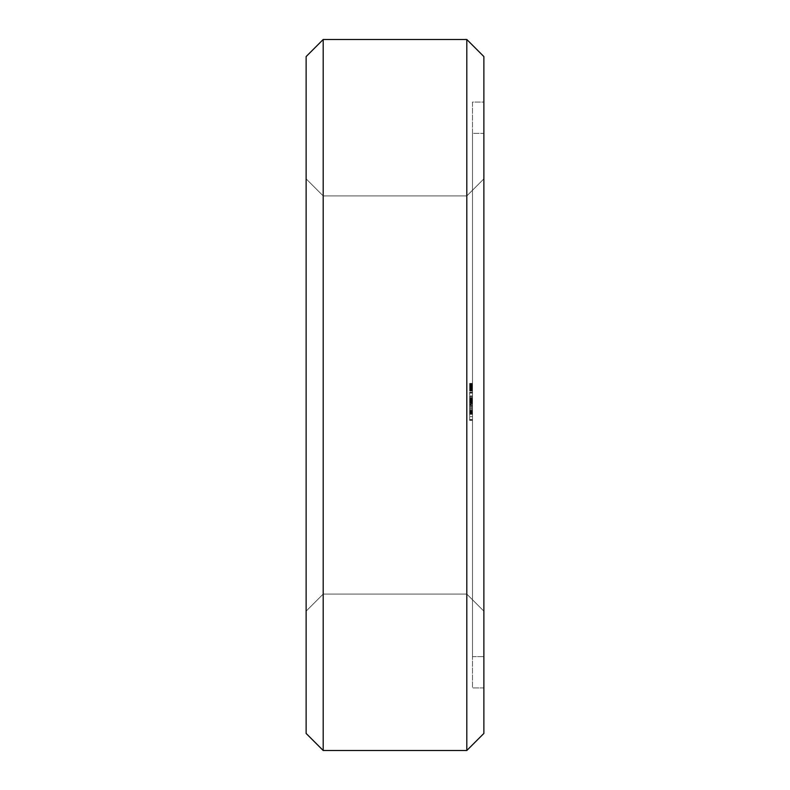 <?xml version="1.0" encoding="UTF-8"?>
<svg xmlns="http://www.w3.org/2000/svg" width="790" height="790" viewBox="0 0 790 790"><rect width="100%" height="100%" fill="white"/><g stroke="black" fill="none" stroke-linecap="round" stroke-linejoin="round"><path stroke-width="0.59" stroke-dasharray="3.95 2.96" d="M323.189 39.5L306.125 56.564L306.125 733.436L323.189 750.5L323.189 39.5L466.811 39.5L483.875 56.564L483.875 733.436L466.811 750.5L466.811 39.5M306.125 611.144L306.125 178.856L306.125 611.144L306.125 178.856L306.125 611.144L306.125 178.856L306.125 611.144L306.125 178.856L306.125 611.144L306.125 178.856L306.125 611.144L306.125 178.856L306.125 611.144L306.125 178.856L306.125 611.144L323.189 594.08L323.189 195.92L323.189 594.08L306.125 611.144L323.189 594.08L323.189 195.92L323.189 594.08L323.189 195.92L323.189 594.08L323.189 195.92L323.189 594.08L323.189 195.92L323.189 594.08L323.189 195.92L323.189 594.08L323.189 195.92L323.189 594.08L466.811 594.08L466.811 195.92L466.811 594.08L323.189 594.08L306.125 611.144M323.189 750.5L466.811 750.5M306.125 178.856L323.189 195.92L466.811 195.92L466.811 594.08L466.811 195.92L466.811 594.08L466.811 195.92L466.811 594.08L466.811 195.92L466.811 594.08L466.811 195.92L466.811 594.08L466.811 195.92L466.811 594.08L466.811 195.92L483.875 178.856L483.875 611.144L483.875 178.856L483.875 611.144L466.811 594.08L483.875 611.144L483.875 178.856L483.875 611.144L483.875 178.856L483.875 611.144L483.875 178.856L483.875 611.144L483.875 178.856L483.875 611.144L483.875 178.856L483.875 611.144L483.875 178.856L466.811 195.92L483.875 178.856L466.811 195.92L483.875 178.856L466.811 195.92L483.875 178.856L466.811 195.92L323.189 195.92L306.125 178.856M483.875 102.068L483.875 687.932L483.875 102.068L472.499 102.068L472.499 687.932L472.499 102.068L483.875 102.068M483.875 687.932L472.499 687.932L483.875 687.932M472.499 390.991L472.499 383.624L472.499 387.554L472.499 386.29L472.499 387.1L472.499 386.29L472.499 387.1L469.655 387.1L469.655 386.29L469.655 387.209L469.655 384.236L469.655 390.991L469.655 383.417L469.655 390.991L469.655 383.624L469.655 390.991L469.655 383.624L469.655 389.974L469.655 384.444L469.655 387.1L472.499 387.1L469.655 387.1L472.499 387.1L469.655 387.1L472.499 387.1L472.499 390.793L472.499 383.624L472.499 390.793L472.499 383.644L472.499 390.793L469.655 390.793L472.499 390.793L469.655 390.793L472.499 390.793L469.655 390.793L472.499 390.793L469.655 390.793L472.499 390.793L469.655 390.793L472.499 390.793L469.655 390.793L472.499 390.793L472.499 383.624L472.499 390.793L472.499 383.624L472.499 390.181L472.499 389.361L469.655 389.361L472.499 389.361L472.499 390.991L472.499 389.974L472.499 390.734L469.655 390.734L472.499 390.991L472.499 387.199L472.499 390.181L472.499 389.154L472.499 389.964L469.655 389.974L469.655 384.434L469.655 390.181L472.499 389.974L472.499 387.1L469.655 387.1L472.499 387.07L472.499 387.712L469.655 387.712L472.499 387.307L469.655 387.307L472.499 387.307L472.499 389.974L469.655 389.974L472.499 389.974L469.655 389.904L472.499 389.934L469.655 389.697L472.499 389.727L472.499 384.345L472.499 390.991L472.499 383.417L472.499 384.088L469.655 384.098L472.499 384.088L472.499 385.263L469.655 385.263L472.499 385.263L469.655 385.263L472.499 385.263L472.499 383.417L472.499 390.991L469.655 390.991M472.499 386.468L472.499 387.031L469.655 387.07L472.499 387.031L472.499 386.478L469.655 386.478L472.499 386.468M472.499 389.154L472.499 383.624L472.499 389.974L472.499 387.673L472.499 389.194L469.655 389.194M472.499 383.417L472.499 384.335L472.499 383.417L469.655 383.417L469.655 384.345L469.655 383.417L472.499 383.417M472.499 133.352L472.499 656.648L472.499 133.352L472.499 656.648L472.499 133.352L472.499 656.648L472.499 133.352L472.499 656.648L472.499 133.352L472.499 656.648L472.499 133.352L472.499 656.648L472.499 133.352L472.499 656.648L472.499 133.352L483.875 133.352L483.875 656.648L483.875 133.352L483.875 656.648L483.875 133.352L483.875 656.648L483.875 133.352L483.875 656.648L483.875 133.352L483.875 656.648L483.875 133.352L483.875 656.648L483.875 133.352L483.875 656.648L483.875 133.352L472.499 133.352M472.499 419.47L472.499 416.646L472.499 420.389L472.499 419.47L469.655 419.47L469.655 392.176L469.655 420.389L469.655 419.47L472.499 419.47M472.499 414.266L472.499 416.646L472.499 412.449L472.499 414.266L469.655 414.266L472.499 414.266M472.499 411.304L472.499 408.825L472.499 411.304L469.655 411.304L472.499 411.304M472.499 404.5L472.499 414.079L472.499 398.476L472.499 414.079L472.499 398.476L472.499 414.079L472.499 404.5L469.655 404.5L469.655 413.654L472.499 413.654M472.499 401.261L472.499 403.739L472.499 400.115L472.499 401.261L469.655 401.261L472.499 401.261M472.499 398.298L472.499 395.918L472.499 398.298L469.655 398.298L472.499 398.298M472.499 393.094L472.499 395.918L472.499 392.403L472.499 393.094L469.655 393.094L472.499 393.094M472.499 392.176L469.655 392.176M472.499 413.624L469.655 413.624L469.655 398.476L472.499 398.476L469.655 398.476L472.499 398.476L469.655 398.476L472.499 398.476L469.655 398.476L469.655 399.375L472.499 399.375L469.655 399.375L472.499 399.375L472.499 413.17L472.499 399.375L469.655 399.375L469.655 413.229L472.499 413.209L469.655 413.229L472.499 413.209L469.655 413.209L472.499 413.209L472.499 396.086L472.499 413.209L469.655 413.209L469.655 414.079L472.499 414.079L469.655 414.079L472.499 414.079L472.499 413.17L472.499 414.079L472.499 413.209L472.499 414.079L469.655 414.079L469.655 398.476L469.655 413.654M472.499 386.29L469.655 386.32M472.499 387.515L469.655 387.515M472.499 387.969L472.499 389.974L469.655 389.984L472.499 390.181L472.499 384.424L472.499 390.181L469.655 390.181L472.499 390.181L469.655 390.181L472.499 390.181L472.499 387.92L469.655 387.969M472.499 390.487L469.655 390.487L472.499 390.497M472.499 384.236L472.499 385.016L472.499 384.236L469.655 384.236L469.655 385.007L469.655 384.236L472.499 384.216L469.655 384.236M472.499 384.019L469.655 384.019M472.499 383.624L469.655 383.624L472.499 383.654M472.499 384.937L469.655 384.937M472.499 390.033L469.655 390.033L472.499 390.023M472.499 387.752L469.655 387.752L472.499 387.732M472.499 386.774L469.655 386.774L472.499 386.735M472.499 386.488L469.655 386.488L472.499 386.488M472.499 390.339L469.655 390.339L472.499 390.339M472.499 390.556L469.655 390.556M472.499 389.559L469.655 389.559L472.499 389.559M472.499 384.621L469.655 384.621M472.499 389.766L469.655 389.786M472.499 656.648L483.875 656.648L472.499 656.648M472.499 416.646L469.655 416.646L472.499 416.646M472.499 420.152L469.655 420.152M472.499 420.389L469.655 420.389M472.499 412.449L469.655 412.449L472.499 412.449M472.499 420.171L469.655 420.171M472.499 408.825L469.655 408.825L472.499 408.825M472.499 401.36L472.499 413.249L472.499 406.287L469.655 406.287L469.655 414.079L469.655 396.926L469.655 414.079L469.655 399.315L469.655 408.993L469.655 406.287L472.499 406.287L469.655 406.287L472.499 406.307L469.655 406.307L472.499 406.307L469.655 406.307L472.499 406.307L469.655 406.307L472.499 406.287L472.499 403.572L469.655 403.572L472.499 403.572L472.499 401.36L469.655 401.389L472.499 401.36L472.499 399.859L469.655 399.859L472.499 399.859L472.499 399.315L469.655 399.315L472.499 399.315L469.655 399.315L472.499 399.315L469.655 399.315L472.499 399.315L469.655 399.315L472.499 399.315L472.499 401.36L469.655 401.36M472.499 403.739L469.655 403.739L472.499 403.739M472.499 400.115L469.655 400.115L472.499 400.115M472.499 395.918L469.655 395.918L472.499 395.918M472.499 392.403L469.655 392.403L472.499 392.403M472.499 411.916L469.655 411.916M472.499 407.383L469.655 407.383M472.499 403.917L469.655 403.917M472.499 401.547L469.655 401.547M472.499 412.212L469.655 412.212M472.499 400.184L469.655 400.184L469.655 405.438L469.655 400.184L472.499 400.184L469.655 400.184L472.499 400.184L469.655 400.184L472.499 400.184L469.655 400.184L472.499 400.184L472.499 405.438L469.655 405.418L472.499 405.438L472.499 402.9L469.655 402.9L472.499 402.9L472.499 405.438L469.655 405.438L472.499 405.438L472.499 400.184M472.499 411.037L469.655 411.037M472.499 410.711L469.655 410.711M472.499 401.794L469.655 401.794M472.499 412.331L469.655 412.331L472.499 412.341M472.499 401.478L469.655 401.478M472.499 400.293L469.655 400.293M472.499 410.958L469.655 410.958M472.499 408.608L469.655 408.608M472.499 405.132L469.655 405.132L472.499 405.142M472.499 400.55L469.655 400.55M472.499 399.325L469.655 399.325L472.499 399.325M472.499 407.146L469.655 407.146M472.499 406.277L469.655 406.277L472.499 406.277M469.655 413.624L469.655 404.5M472.499 399.375L469.655 399.375L472.499 399.375M472.499 398.476L469.655 398.476M472.499 410.059L469.655 410.059M472.499 402.367L469.655 402.367M472.499 410.02L469.655 410.02M472.499 401.942L469.655 401.942M472.499 402.396L469.655 402.396M472.499 414.079L469.655 414.069M472.499 413.209L469.655 413.209L472.499 413.209M472.499 413.17L469.655 413.17L472.499 413.17M472.499 400.935L469.655 400.935L472.499 400.935M472.499 399.928L469.655 399.928L472.499 399.928M472.499 398.93L469.655 398.93L472.499 398.93M472.499 402.011L469.655 402.011M472.499 401.172L469.655 401.172L472.499 401.172M472.499 396.926L469.655 396.926L469.655 396.086L469.655 396.926L472.499 396.926M472.499 396.086L469.655 396.086L472.499 396.086M472.499 397.795L469.655 397.795L472.499 397.795M472.499 402.821L469.655 402.821M472.499 405.24L469.655 405.24M472.499 405.28L469.655 405.28M472.499 404.105L469.655 404.105M469.655 413.249L469.655 408.993L469.655 413.249L472.499 413.249M472.499 389.243L469.655 389.243M472.499 384.75L469.655 384.75M472.499 384.434L469.655 384.424M472.499 390.181L469.655 390.181M472.499 389.984L469.655 389.984M472.499 412.706L469.655 412.706L472.499 412.706M472.499 411.215L469.655 411.215L472.499 411.215M472.499 408.993L469.655 408.993L472.499 408.993M472.499 406.287L469.655 406.287M472.499 385.639L469.655 385.639M472.499 384.789L469.655 384.789M472.499 386.863L469.655 386.863M472.499 387.712L469.655 387.712M472.499 387.88L469.655 387.88M472.499 388.275L469.655 388.275M472.499 388.996L469.655 388.996L472.499 388.966M472.499 389.845L469.655 389.845L472.499 389.855M472.499 390.853L469.655 390.862M472.499 390.408L469.655 390.408L472.499 390.408M472.499 388.907L469.655 388.907M472.499 387.604L469.655 387.604M472.499 386.903L469.655 386.903L472.499 386.912M472.499 386.577L469.655 386.577M472.499 386.221L469.655 386.221M472.499 385.5L469.655 385.5M472.499 384.582L469.655 384.582M472.499 384.503L469.655 384.503M472.499 383.565L469.655 383.565M472.499 383.594L469.655 383.594M472.499 388.621L469.655 388.621M472.499 389.658L469.655 389.658M472.499 390.685L469.655 390.685L472.499 390.704M472.499 385.836L469.655 385.836L472.499 385.797M472.499 384.888L469.655 384.888M472.499 387.07L469.655 387.07M472.499 388.325L469.655 388.325M472.499 383.762L469.655 383.762M472.499 387.554L469.655 387.544M472.499 388.848L469.655 388.848L472.499 388.818M472.499 383.871L469.655 383.871M472.499 384.957L469.655 384.957M472.499 385.856L469.655 385.856M472.499 387.199L469.655 387.219M472.499 388.502L469.655 388.492M472.499 389.44L469.655 389.421M472.499 384.345L469.655 384.345M472.499 383.486L469.655 383.486M472.499 390.053L469.655 390.053L472.499 390.072M472.499 385.332L469.655 385.332M472.499 386.962L469.655 386.962M472.499 388.236L469.655 388.236M472.499 389.006L469.655 389.006M472.499 390.457L469.655 390.457M472.499 387.821L469.655 387.821M472.499 386.379L469.655 386.379M472.499 388.601L469.655 388.601M472.499 388.018L469.655 388.018M472.499 385.174L469.655 385.174M472.499 389.065L469.655 389.065M472.499 389.5L469.655 389.5M472.499 388.522L469.655 388.522M472.499 388.157L469.655 388.157L472.499 388.137M472.499 388.789L469.655 388.789M472.499 389.332L469.655 389.332M472.499 387.386L469.655 387.386M472.499 389.914L469.655 389.914M472.499 385.007L469.655 385.007L472.499 385.016M472.499 385.925L469.655 385.925L472.499 385.935M323.189 594.08L466.811 594.08L483.875 611.144L466.811 594.08L483.875 611.144L466.811 594.08L483.875 611.144L466.811 594.08L323.189 594.08M323.189 195.92L466.811 195.92L323.189 195.92"/><path stroke-width="1.19" d="M306.125 56.564L323.189 39.5L306.125 56.564L306.125 733.436L323.189 750.5L306.125 733.436M323.189 39.5L466.811 39.5L323.189 39.5L323.189 750.5L466.811 750.5L483.875 733.436L466.811 750.5L323.189 750.5M466.811 39.5L483.875 56.564L466.811 39.5L466.811 750.5M483.875 56.564L483.875 733.436"/></g></svg>
